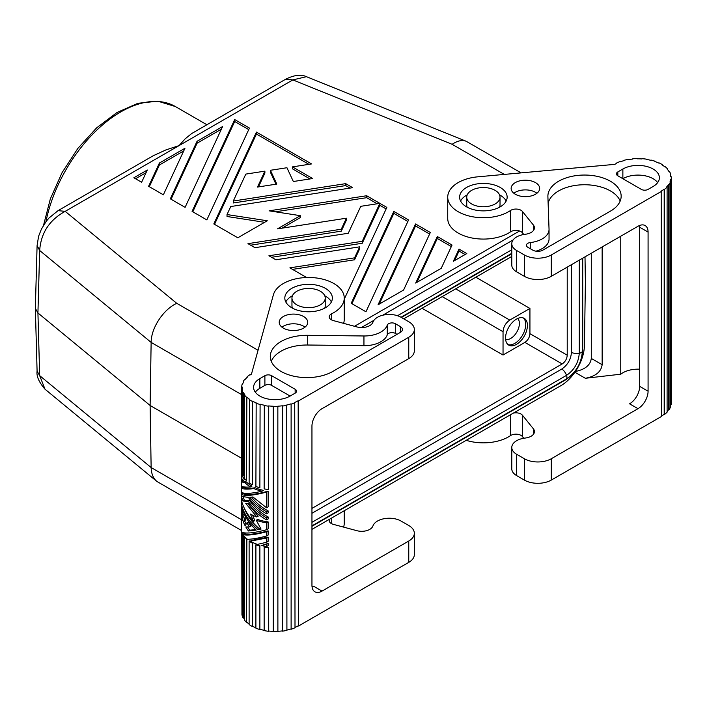 <?xml version="1.0" encoding="UTF-8"?>
<svg xmlns="http://www.w3.org/2000/svg" width="707" height="707" viewBox="0 0 707 707"><rect width="100%" height="100%" fill="white"/><g stroke="black" fill="none" stroke-linecap="round" stroke-linejoin="round"><path stroke-width="1.06" d="M37.091 371.104L39.672 375.638L45.009 389.204C38.965 382.231 36.331 376.204 37.091 371.104L35.35 308.119L37.091 245.576L39.672 250.49C40.926 233.018 49.428 219.974 65.185 211.349L58.062 210.642L48.995 218.012L46.229 221.335L41.413 229.121L38.593 236.253L37.091 245.576M241.714 394.692L151.139 342.4L150.114 405.473L37.931 312.971L35.35 308.385M344.247 299.176L386.844 207.398L366.659 195.742L366.659 197.686L275.377 211.808M386.128 208.927L379.571 205.136M377.202 203.775L366.659 197.686M393.826 211.428L351.211 303.259L365.961 311.778L408.575 219.948L393.826 211.428L393.826 213.373L351.918 303.674M407.868 221.477L393.826 213.373M521.024 172.817L466.169 141.259C462.113 139.73 457.438 140.746 452.144 144.308L292.848 79.909L285.716 79.202L191.677 133.543L185.216 138.784L179.021 145.624L165.951 149.902L153.233 155.743L58.062 210.642M366.659 195.742L269.111 210.836L300.325 215.67L277.471 228.865L346.395 218.198L341.278 229.218L247.971 243.659L254.953 247.689L348.268 233.257L360.773 206.32L378.793 203.528L379.571 203.978L362.24 241.317L268.925 255.757L275.916 259.787L359.686 246.831L354.569 257.852L289.888 267.856L306.608 277.506M437.297 236.527L415.707 283.056L441.248 268.307L452.047 245.046L437.297 236.527L437.297 238.471L416.936 282.34M403.6 290.038L430.316 232.497L415.566 223.978L378.059 304.788L403.6 290.038M192.083 211.384L206.833 219.904L249.447 128.073L234.697 119.563L192.083 211.384M133.862 177.775L141.621 182.256L147.303 170.016L133.862 177.775M293.334 181.513L312.644 178.526L292.459 166.879L311.548 163.927L256.438 132.103L213.814 223.933L237.808 237.791L267.273 220.778L227.027 214.557L230.747 206.541L352.687 187.682L345.705 183.643L233.301 201.035L245.806 174.099L264.895 171.147L257.507 187.063L276.808 184.076L270.41 170.29L286.945 167.736L293.334 181.513M148.611 186.295L163.361 194.805L184.951 148.276L159.411 163.025L148.611 186.295M170.343 198.835L185.093 207.354L222.599 126.544L197.05 141.294L170.343 198.835M459.029 249.076L453.346 261.316L466.797 253.557L459.029 249.076L459.029 251.02L454.583 260.609M519.574 230.977L354.49 326.289M197.05 141.294L197.05 143.229L171.059 199.25M241.714 458.357L150.114 405.473L151.139 467.548L39.672 375.638L37.931 312.971L39.672 250.49L151.139 342.4C151.104 328.066 163.211 309.569 176.723 303.312L65.185 211.349L292.848 79.909L306.449 76.683C301.085 74.155 294.183 74.995 285.716 79.202M403.732 318.83L511.78 256.455M331.724 319.988L331.724 313.722A7.132 4.118 180 0 0 329.215 316.86A7.132 4.118 180 0 0 333.333 320.589L356.885 326.926A11.409 6.584 0 0 0 372.775 322.551L373.119 321.747A16.641 9.606 0 0 1 384.811 314.809A16.641 9.606 0 0 1 401.028 317.275L408.761 321.738A19.018 10.976 180 0 1 414.329 329.497L414.329 350.849A19.018 10.976 180 0 1 408.761 358.608L322.038 408.673A14.264 8.237 120 0 0 311.955 426.144L311.955 585.272A14.264 8.237 -60 0 0 314.907 591.794A14.264 8.237 -60 0 0 322.038 591.096L408.761 541.023L408.761 562.374A19.018 10.976 0 0 0 414.329 554.606L414.329 533.264A19.018 10.976 0 0 0 408.761 525.504L401.028 521.041A16.641 9.606 0 0 0 384.811 518.576A16.641 9.606 0 0 0 373.119 525.513L372.775 526.308A11.409 6.584 0 0 1 356.885 530.692L333.333 524.355A7.132 4.118 180 0 1 329.215 520.626A7.132 4.118 180 0 1 329.692 519.141M408.761 541.023A19.018 10.976 0 0 0 414.329 533.264M241.326 519.618L151.139 467.548C151.307 473.69 153.207 478.312 156.857 481.423L241.326 530.4M529.932 333.677C529.623 337.38 527.943 340.288 524.886 342.409L503.039 355.02L503.039 331.733C503.446 326.793 505.691 322.913 509.765 320.085L529.932 308.446L529.932 333.677L567.226 355.206L567.226 267.113M471.613 203.943A16.641 9.606 180 0 1 466.744 197.156A16.641 9.606 180 0 1 480.442 187.7A16.641 9.606 180 0 1 495.139 190.36A16.641 9.606 180 0 1 500.017 197.156A16.641 9.606 180 0 1 489.748 206.029A16.641 9.606 180 0 1 471.613 203.943M585.007 256.853L585.387 282.243L584.442 345.37A33.273 19.213 -60 0 1 560.916 385.642L311.955 529.384M320.359 291.266A16.641 9.606 0 0 0 305.663 288.606A16.641 9.606 0 0 0 291.956 298.062A16.641 9.606 0 0 0 296.834 304.85A16.641 9.606 0 0 0 314.96 306.935A16.641 9.606 0 0 0 325.229 298.062A16.641 9.606 0 0 0 320.359 291.266M503.039 355.02L422.044 308.261M524.886 342.409L562.189 363.937L311.955 508.404M343.584 527.113A35.65 20.583 0 0 0 344.247 523.171L344.247 510.737M270.41 170.29L270.41 172.234L275.969 184.2M475.829 277.206L529.932 308.446M527.413 325.423A15.448 8.917 120 0 0 524.214 318.353A15.448 8.917 120 0 0 512.301 322.489A15.448 8.917 120 0 0 505.558 338.043A15.448 8.917 120 0 0 508.757 345.113A15.448 8.917 120 0 0 520.67 340.977A15.448 8.917 120 0 0 527.413 325.423M451.34 246.575L437.297 238.471M227.027 214.557L227.027 216.492L264.621 222.307M233.301 201.035L233.301 202.971L345.705 185.588L345.705 183.643M562.189 363.937C565.238 361.825 566.926 358.909 567.226 355.206M466.169 141.259L306.449 76.683M507.971 344.548A15.448 8.917 120 0 0 514.802 343.381A15.448 8.917 120 0 0 525.725 324.46A15.448 8.917 120 0 0 523.321 317.947M361.392 327.544L373.976 320.28M382.708 315.234L513.123 239.938M521.863 234.901L523.392 234.017M248.74 129.602L234.697 121.498L192.79 211.8M362.24 241.317L362.24 243.261L271.576 257.286M379.571 203.978L379.571 205.914L362.24 243.261M221.371 129.195L197.05 143.229M341.278 229.218L341.278 231.162L250.623 245.188M346.395 218.198L346.395 220.142L341.278 231.162M146.075 172.667L135.541 178.747M183.723 150.927L159.411 164.97L149.318 186.701M359.686 246.831L359.686 248.767L354.569 259.787L292.539 269.385M300.325 215.67L300.325 217.606L282.066 228.149M429.6 234.026L415.566 225.922L379.288 304.081M234.697 119.563L234.697 121.498M350.036 188.089L345.705 185.588M159.411 163.025L159.411 164.97M505.629 339.378A12.169 7.026 120 0 0 510.79 338.388A12.169 7.026 120 0 0 519.398 323.479A12.169 7.026 120 0 0 517.683 318.503M415.566 223.978L415.566 225.922M292.459 166.879L292.459 168.823L309.993 178.942M264.895 171.147L264.895 173.082L258.47 186.913M308.897 164.333L256.438 134.047L214.521 224.349M465.118 254.529L459.029 251.02M467.23 207.222A16.641 9.606 180 0 1 466.744 204.915L466.744 197.156M256.438 132.103L256.438 134.047M354.569 257.852L354.569 259.787M571.442 264.683L571.442 352.404C570.876 359.448 567.677 364.98 561.862 368.992L311.955 513.273M582.356 258.382L582.356 351.494C581.419 363.133 576.143 372.262 566.537 378.899L311.955 525.875M579.28 260.158L579.28 353.27C578.52 362.647 574.278 370 566.537 375.346L311.955 522.323M401.019 317.266L511.78 253.318M397.528 315.729L511.78 249.765M602.152 246.955L602.152 364.697C601.136 371.873 595.533 376.398 585.343 378.28L620.755 374.197A21.387 12.346 180 0 1 639.667 369.195M533.378 434.363L533.378 428.796L522.402 415.195A7.132 4.118 0 0 0 513.37 413.1M533.378 428.796A11.409 6.584 180 0 1 534.448 431.579A11.409 6.584 180 0 1 525.787 437.969L524.408 438.163A16.641 9.606 180 0 0 511.78 447.487A16.641 9.606 180 0 0 516.658 454.283L524.382 458.746A19.018 10.976 0 0 0 551.274 458.746L551.274 480.088L661.522 416.441L661.186 191.137A32.796 18.939 0 0 0 664.191 189.14L664.571 189.308A33.273 19.213 0 0 0 667.099 187.063L666.683 186.922A32.796 18.939 0 0 0 668.61 184.536L669.061 184.633A33.273 19.213 0 0 0 670.413 182.07L670.413 407.179A33.273 19.213 0 0 1 669.061 409.742L668.61 409.645L668.61 184.536M516.658 271.868L516.658 250.517A16.641 9.606 180 0 1 511.78 243.729L511.78 265.072A16.641 9.606 180 0 0 516.658 271.868L524.382 276.331A19.018 10.976 180 0 0 551.274 276.331L637.997 226.258A14.264 8.237 -60 0 1 645.12 225.551A14.264 8.237 -60 0 1 648.08 232.082L648.08 391.21A14.264 8.237 120 0 1 637.997 408.681L551.274 458.746M575.418 371.502C585.149 369.461 590.442 365.104 591.291 358.431L591.291 253.221M522.402 415.195L522.402 436.546A7.132 4.118 0 0 0 510.507 435.618A35.65 20.583 180 0 1 466.231 440.311M511.78 243.729A16.641 9.606 180 0 1 524.408 234.406L525.787 234.203A11.409 6.584 180 0 0 534.448 227.813A11.409 6.584 180 0 0 533.378 225.029L522.402 211.437A7.132 4.118 0 0 0 510.507 210.5A35.65 20.583 180 0 1 471.056 216.466A35.65 20.583 180 0 1 447.725 197.156A35.65 20.583 180 0 1 477.729 176.83L614.798 164.36A32.796 18.939 0 0 1 616.477 163.458L616.159 163.609M524.382 458.746L524.382 480.088A19.018 10.976 0 0 0 551.274 480.088M524.382 480.088L516.658 475.625A16.641 9.606 180 0 1 511.78 468.838L511.78 447.487M522.402 436.546L523.79 438.26M670.413 405.721A32.796 18.939 0 0 0 670.669 404.51L671.137 404.528A33.273 19.213 0 0 0 671.27 402.857L671.27 177.749A33.273 19.213 0 0 0 671.226 176.741L670.749 176.759A32.796 18.939 0 0 0 670.192 174.134L670.66 174.081A33.273 19.213 0 0 0 669.458 171.492L669.008 171.58A32.796 18.939 0 0 0 667.214 169.15L667.638 169.645M667.099 411.589A32.796 18.939 0 0 0 668.61 409.645M661.522 416.052A32.796 18.939 0 0 0 664.191 414.249L664.571 414.417A33.273 19.213 0 0 0 667.099 412.172L667.099 187.063M623.928 160.639L624.131 160.586A32.796 18.939 0 0 0 620.127 161.868L619.871 161.638A33.273 19.213 0 0 0 616.159 163.246M646.605 159.473L646.605 159.19A33.273 19.213 0 0 0 642.044 158.677L641.991 158.951A32.796 18.939 0 0 0 637.422 158.81L637.414 158.536A33.273 19.213 0 0 0 632.792 158.775L632.862 159.04A32.796 18.939 0 0 0 628.408 159.641L628.267 159.375A33.273 19.213 0 0 0 623.928 160.339M655.133 161.603L655.133 161.276A33.273 19.213 0 0 0 650.997 160.065L650.811 160.312A32.796 18.939 0 0 0 646.481 159.455L646.605 159.19M662.326 165.049L662.326 164.643A33.273 19.213 0 0 0 658.933 162.813L658.632 163.025A32.796 18.939 0 0 0 654.885 161.514L655.133 161.276M667.638 169.026A33.273 19.213 0 0 0 665.252 166.728L664.863 166.887A32.796 18.939 0 0 0 661.982 164.828L662.326 164.643M671.27 262.677L671.27 266.937M671.65 262.456L671.27 261.051M671.27 275.226L671.27 282.155M671.65 275.005L671.27 273.6M671.27 257.392A34.696 20.035 180 0 1 671.65 258.196L671.27 260.662M671.27 285.08L671.27 287.104M671.27 291.134L671.27 293.149M671.27 297.187L671.27 312.874M671.27 268.952L671.27 273.211M671.65 268.731L671.27 267.326M670.66 174.081L670.66 176.025M671.137 404.528L671.137 179.419A33.273 19.213 0 0 0 671.27 177.749M670.413 182.07L669.953 182.008A32.796 18.939 0 0 0 670.669 179.392L671.137 179.419M670.669 179.392L670.669 404.51M669.061 409.742L669.061 184.633M664.571 414.417L664.571 189.308M664.191 414.249L664.191 189.14M551.274 276.331L551.274 254.98L661.522 191.332M639.543 225.506A14.264 8.237 -60 0 1 639.667 227.221L639.667 386.358A14.264 8.237 120 0 1 629.583 403.821L637.997 408.681M620.755 374.197L620.755 236.209M522.402 211.437L522.402 232.78L523.79 234.503M522.402 232.78A7.132 4.118 0 0 0 510.507 231.852A35.65 20.583 180 0 1 471.056 237.808A35.65 20.583 180 0 1 447.725 218.498L447.725 197.156M516.658 250.517L524.382 254.98A19.018 10.976 180 0 0 551.274 254.98M535.473 182.6A14.264 8.237 0 0 0 519.937 180.815A14.264 8.237 0 0 0 511.134 188.416A14.264 8.237 0 0 0 515.306 194.239A14.264 8.237 0 0 0 530.851 196.025A14.264 8.237 0 0 0 539.653 188.416A14.264 8.237 0 0 0 535.473 182.6M622.867 169.017A21.387 12.346 0 0 1 646.18 166.339A21.387 12.346 0 0 1 659.384 177.749A21.387 12.346 0 0 1 653.118 186.48L648.08 189.388A4.755 2.748 180 0 1 641.355 189.388L617.83 175.804A4.755 2.748 180 0 1 616.433 173.869A4.755 2.748 180 0 1 617.83 171.925L622.867 169.017L622.867 178.712A21.387 12.346 0 0 1 657.66 182.6M530.268 242.572A23.296 13.451 0 0 0 549.047 229.377A23.296 13.451 0 0 0 549.039 229.103L547.898 196.626A36.64 21.148 0 0 1 547.89 196.192A36.64 21.148 0 0 1 584.521 175.044A36.64 21.148 0 0 1 621.161 196.192A36.64 21.148 0 0 1 611.555 210.474L542.87 250.128A7.132 4.118 0 0 1 532.786 250.128L527.802 247.256A4.808 2.775 0 0 1 526.397 245.294A4.808 2.775 0 0 1 530.268 242.572L530.268 248.678M500.185 187.452A23.764 13.725 0 0 0 474.282 184.474A23.764 13.725 0 0 0 459.612 197.156A23.764 13.725 0 0 0 466.576 206.851A23.764 13.725 0 0 0 492.47 209.829A23.764 13.725 0 0 0 507.149 197.156A23.764 13.725 0 0 0 500.185 187.452M536.913 193.267A14.264 8.237 0 0 0 535.473 192.304A14.264 8.237 0 0 0 513.874 193.267M535.915 251.179A23.296 13.451 0 0 0 549.047 239.081L549.047 229.377M620.189 201.044A36.64 21.148 0 0 0 582.418 184.783A36.64 21.148 0 0 0 548.137 203.439M506.177 201.035A23.764 13.725 0 0 0 500.185 195.212A23.764 13.725 0 0 0 499.531 194.849M467.23 194.849A23.764 13.725 0 0 0 460.584 201.035M500.017 197.156L500.017 204.915A16.641 9.606 180 0 1 499.531 207.222M324.743 308.128A16.641 9.606 0 0 0 325.229 305.822L325.229 298.062M343.584 323.346A35.65 20.583 0 0 0 344.247 319.405L344.247 298.062A35.65 20.583 0 0 0 311.425 277.542A35.65 20.583 0 0 0 273.397 294.801L251.453 374.136M331.724 313.722A35.65 20.583 0 0 0 344.247 298.062M322.038 591.096L313.625 586.236A14.264 8.237 -60 0 1 312.079 586.996M414.329 329.497A19.018 10.976 180 0 1 408.761 337.266L298.513 400.913L298.513 626.022L298.177 400.719A32.796 18.939 180 0 1 294.722 402.451L295.005 627.781A33.273 19.213 180 0 1 291.116 629.239L291.116 404.13A33.273 19.213 180 0 0 295.005 402.672M408.761 562.374L298.513 626.022M298.177 625.828A32.796 18.939 180 0 1 295.005 627.436M291.116 629.239L291.116 404.13M290.886 629A32.796 18.939 180 0 1 286.909 630.078M290.886 403.891A32.796 18.939 180 0 1 286.733 405.005L286.909 630.37A33.273 19.213 180 0 1 282.464 631.157L282.464 406.048A33.273 19.213 180 0 0 286.909 405.261M282.464 631.157L282.464 406.048M282.358 630.891A32.796 18.939 180 0 1 277.886 631.298M282.358 405.783A32.796 18.939 180 0 1 277.842 406.189L277.886 631.572A33.273 19.213 180 0 1 273.238 631.625L273.238 406.516A33.273 19.213 180 0 0 277.886 406.463M268.722 405.915L268.633 489.571L268.722 405.915A32.796 18.939 180 0 0 273.264 406.242L273.238 406.516M241.326 481.794L242.908 480.875L246.425 481.971A32.796 18.939 180 0 0 251.957 486.142L250.614 486.92C246.036 487.326 242.943 487.043 241.326 486.054L241.326 481.794L245.029 482.775A34.696 20.035 0 0 0 250.614 486.92M268.121 537.108L268.121 541.368L266.539 542.287L257.463 544.399A34.696 20.035 0 0 1 250.278 541.182L251.621 540.404L268.121 537.108L266.539 538.027L250.278 541.182M244.472 479.602A32.796 18.939 180 0 1 242.908 476.624L241.326 477.534A34.696 20.035 0 0 0 243.014 480.442L244.472 479.602M244.569 508.766C247.609 516.419 252.585 523.127 259.504 528.907L260.786 528.642M268.121 521.89A32.796 18.939 180 0 1 257.631 519.442L256.252 520.237A34.696 20.035 0 0 0 266.539 522.809L268.121 521.89L268.121 528.818L266.539 529.737L266.539 522.809M244.569 514.82L246.204 518.514L244.781 521.183L246.098 524.126M266.539 529.737C253.521 533.149 245.117 533.9 241.326 531.982L241.326 516.075L242.81 520.723L242.81 514.899L244.808 519.327L243.341 522.022L245.126 525.761L246.858 522.915L248.219 522.128L250.967 526.114L249.624 526.892L245.797 526.962L248.36 530.992L249.712 530.215L255.704 529.587M247.636 526.98L249.712 530.215M268.121 543.383L268.121 545.627L266.539 546.538L266.539 544.302L268.121 543.383L261.493 545.565L266.539 544.302M247.636 503.455L258.223 516.163L256.835 516.958L245.797 503.437L248.36 503.428C253.221 510.251 259.275 515.73 266.539 519.875L266.539 517.86L268.121 516.941L268.121 518.965L266.539 519.875M252.54 515.164L254.82 520.538L253.468 521.315C247.362 514.793 243.314 507.741 241.326 500.167L241.326 494.343L242.908 493.424C246.39 495.519 254.794 494.767 268.121 491.171L268.121 506.857L266.539 507.776L266.539 492.09L268.121 491.171M251.604 497.127C256.226 502.889 261.731 507.476 268.121 510.896L268.121 512.911L266.539 513.821L266.539 511.806L268.121 510.896M243.314 497.092L244.277 500.158L249.712 500.636C254.6 507.529 260.733 512.964 268.121 516.941M242.908 487.15C244.702 488.484 248.802 488.687 255.2 487.759A32.796 18.939 180 0 0 263.437 490.384L261.97 491.232C251.33 493.645 244.445 494.016 241.326 492.319L241.326 488.069L242.908 487.15M268.121 530.833L268.121 535.093L266.539 536.012L266.539 531.752L268.121 530.833C256.703 533.953 248.758 534.934 244.277 533.776L242.81 534.625C247.45 535.676 255.351 534.713 266.539 531.752M268.633 489.571A33.273 19.213 180 0 1 264.153 488.882L264.303 405.235A32.796 18.939 180 0 1 260.096 404.201L259.876 487.83A33.273 19.213 180 0 1 255.899 486.451L256.173 402.84A32.796 18.939 180 0 1 252.611 401.178L252.293 484.763A33.273 19.213 180 0 1 249.12 482.81L249.491 399.243A32.796 18.939 180 0 1 246.867 397.078L246.46 397.219A33.273 19.213 180 0 1 244.357 394.833L244.79 394.727A32.796 18.939 180 0 1 243.305 392.226L242.846 392.297A33.273 19.213 180 0 1 241.953 389.672L242.43 389.637A32.796 18.939 180 0 1 242.183 387.33A32.796 18.939 180 0 1 242.192 386.994L241.714 386.994A33.273 19.213 180 0 1 242.121 384.325L242.589 384.369A32.796 18.939 180 0 1 243.615 381.789L243.164 381.709A33.273 19.213 180 0 1 244.825 379.208L245.258 379.323A32.796 18.939 180 0 1 247.477 377.017L247.079 377.379M243.305 534.342L243.305 533.953A32.796 18.939 180 0 1 242.766 532.592M243.305 535.279L243.305 617.344L242.846 617.414A33.273 19.213 180 0 1 241.953 614.781L241.953 532.309M244.357 619.208A32.796 18.939 180 0 1 243.305 617.344M246.867 538.849L246.46 622.337A33.273 19.213 180 0 1 244.357 619.942L244.375 536.551A33.273 19.213 180 0 0 246.46 538.946L246.46 622.337M249.12 624.087A32.796 18.939 180 0 1 246.867 622.195M255.899 627.843A32.796 18.939 180 0 1 252.611 626.287L252.611 542.896A32.796 18.939 180 0 1 249.491 540.97L249.12 541.138A33.273 19.213 180 0 0 252.293 543.1L252.293 626.49A33.273 19.213 180 0 1 249.12 624.528L249.12 541.138M260.096 545.919A32.796 18.939 180 0 1 256.173 544.558L255.899 544.788A33.273 19.213 180 0 0 259.876 546.166L259.876 629.557L259.876 546.166M264.153 630.308A32.796 18.939 180 0 1 260.096 629.31M268.722 547.642A32.796 18.939 180 0 1 264.303 546.953L264.153 547.218A33.273 19.213 180 0 0 268.633 547.907L268.722 631.024A32.796 18.939 180 0 0 273.238 631.351M260.096 404.201L259.876 487.83M252.611 401.178L252.293 484.763M246.867 397.078L246.46 480.61A33.273 19.213 180 0 1 244.357 478.224L244.357 394.833M242.846 392.297L242.846 475.687L243.305 475.617L243.305 392.226M245.029 482.775L246.425 481.971M266.539 542.287L266.539 538.027M243.014 480.442L241.326 479.779L241.326 477.534M248.36 530.992L256.217 530.064C248.634 522.959 243.668 515.005 241.326 506.221L241.326 504.197C243.915 513.803 249.509 522.305 258.108 529.711L261.051 529.092L256.252 520.237M258.108 529.711L259.504 528.907M241.326 504.197L242.368 503.605M246.858 522.915L249.624 526.892M243.341 522.022L244.781 521.183M244.808 519.327L246.204 518.514M242.81 514.899L244.215 514.095M241.326 516.075L242.81 515.217M261.493 545.565A34.696 20.035 0 0 0 266.539 546.538M253.468 521.315L250.446 514.051A34.696 20.035 0 0 0 256.835 516.958M241.326 494.343C245.117 496.252 253.521 495.501 266.539 492.09M266.539 513.821C259.275 509.685 253.221 504.206 248.36 497.383L241.467 496.438L242.81 501.007L248.36 501.413C253.221 508.236 259.275 513.715 266.539 517.86M266.539 507.776L252.912 496.968L249.783 497.295C254.44 503.269 260.026 508.103 266.539 511.806M242.81 501.007L244.277 500.158M248.36 501.413L249.712 500.636M241.326 488.069C243.358 489.279 247.538 489.438 253.848 488.546L255.2 487.759M253.848 488.546A34.696 20.035 0 0 0 261.97 491.232M242.81 534.625A34.696 20.035 0 0 0 247.459 539.308C252.417 539.202 258.771 538.098 266.539 536.012M242.846 475.687A33.273 19.213 180 0 1 241.953 473.054L241.953 389.672M241.953 612.103L241.714 532.203M241.714 515.854L241.714 507.635M241.714 503.976L241.714 501.581M241.714 494.113L241.714 492.54M241.714 487.839L241.714 486.266M241.714 481.564L241.714 479.991M241.714 477.313L241.714 386.994M243.164 382.734L243.164 381.709M247.079 376.866A33.273 19.213 180 0 1 249.871 374.728L250.225 374.904A32.796 18.939 180 0 1 251.789 373.941L251.453 373.747M243.305 533.953L242.846 534.024A33.273 19.213 180 0 1 242.227 532.415M242.846 534.024L242.846 534.607M242.846 534.66L242.846 617.414M259.876 629.557A33.273 19.213 180 0 1 255.899 628.178L255.899 544.788M268.633 547.907L268.633 631.298A33.273 19.213 180 0 1 264.153 630.6L264.153 547.218M268.633 406.189A33.273 19.213 180 0 1 264.153 405.491M259.876 404.448A33.273 19.213 180 0 1 255.899 403.061M252.293 401.382A33.273 19.213 180 0 1 249.12 399.42M246.46 397.219L246.46 480.61M283.383 328.136A14.264 8.237 180 0 1 279.212 322.321A14.264 8.237 180 0 1 288.014 314.712A14.264 8.237 180 0 1 303.55 316.497A14.264 8.237 180 0 1 307.731 322.321A14.264 8.237 180 0 1 298.928 329.922A14.264 8.237 180 0 1 283.383 328.136M295.146 393.154A4.755 2.748 0 0 0 296.542 391.21A4.755 2.748 0 0 0 295.146 389.265L295.146 393.154L290.109 396.061A21.387 12.346 180 0 1 266.795 398.739A21.387 12.346 180 0 1 253.592 387.33A21.387 12.346 180 0 1 259.858 378.599L264.895 375.682L264.895 385.386L259.858 388.302A21.387 12.346 180 0 0 255.315 392.182M295.146 389.265L271.621 375.682A4.755 2.748 0 0 0 264.895 375.682M363.946 335.975A23.296 13.451 180 0 0 387.268 325.132A4.808 2.775 180 0 1 390.582 323.019A4.808 2.775 180 0 1 395.372 323.709L400.356 326.59A7.132 4.118 180 0 1 402.442 329.497A7.132 4.118 180 0 1 400.356 332.414L333.969 370.742A36.64 21.148 180 0 1 293.67 376.177A36.64 21.148 180 0 1 270.304 356.461A36.64 21.148 180 0 1 307.686 335.312L363.946 335.975L363.946 345.679L307.686 345.016A36.64 21.148 180 0 0 271.276 361.312M325.397 288.359A23.764 13.725 0 0 0 299.503 285.381A23.764 13.725 0 0 0 284.824 298.062A23.764 13.725 0 0 0 291.788 307.766A23.764 13.725 0 0 0 317.69 310.735A23.764 13.725 0 0 0 332.361 298.062A23.764 13.725 0 0 0 325.397 288.359M281.952 327.173A14.264 8.237 180 0 1 303.55 326.201A14.264 8.237 180 0 1 304.991 327.173M290.109 396.061L271.621 385.386A4.755 2.748 0 0 0 264.895 385.386M387.268 325.132L387.268 334.835A23.296 13.451 180 0 1 363.946 345.679M396.998 334.349L395.372 333.412A4.808 2.775 180 0 0 390.582 332.723A4.808 2.775 180 0 0 387.268 334.835M331.389 301.942A23.764 13.725 0 0 0 325.397 296.118A23.764 13.725 0 0 0 324.743 295.756M292.442 295.756A23.764 13.725 0 0 0 285.796 301.942M291.956 298.062L291.956 305.822A16.641 9.606 0 0 0 292.442 308.128M504.224 174.373L452.144 144.308M257.993 350.23L176.723 303.312M455.662 288.854L509.765 320.085M442.22 296.613L503.039 331.733M331.724 523.754L331.724 517.966M43.551 225.259L50.347 198.879L62.057 172.658L77.85 148.408L96.62 127.861L117.079 112.457L137.918 103.302L157.829 101.181L175.371 106.545A109.329 63.126 120 0 0 100.5 126.721A109.329 63.126 120 0 0 45.928 221.742M582.718 258.17L582.718 350.053A8.599 4.967 180 0 1 582.356 351.494A4.755 2.748 180 0 1 579.28 353.27A8.599 4.967 180 0 1 571.442 352.404M582.718 350.053C581.879 362.85 576.134 372.81 565.476 379.933A8.599 4.967 -120 0 0 566.537 378.899A4.755 2.748 -120 0 0 566.537 375.346A8.599 4.967 -120 0 0 561.862 368.992M585.343 378.28L574.906 372.253M602.152 364.697L591.291 358.431M510.507 414.744L510.507 435.618M516.658 454.283L516.658 475.625M648.08 232.082L639.667 227.221M648.08 391.21L639.667 386.358M533.378 225.029L533.378 230.597M524.382 276.331L524.382 254.98M617.83 171.925L617.83 175.804M510.507 210.5L510.507 231.852M408.761 358.608L408.761 337.266M259.858 378.599L259.858 388.302M271.621 375.682L271.621 385.386M395.372 323.709L395.372 333.412M400.356 332.414L400.356 326.59M307.686 335.312L307.686 345.016M156.857 481.423L45.009 389.204M565.476 379.933L311.955 526.3M401.382 317.478L511.78 253.742M242.183 387.33L242.183 389.654M242.183 473.955L242.183 477.039M242.183 480.194L242.183 481.299M242.183 486.469L242.183 487.574M242.183 492.744L242.183 493.848M242.183 503.075L242.183 503.702M242.183 509.128L242.183 515.58M175.371 106.545L206.859 124.732"/></g></svg>

